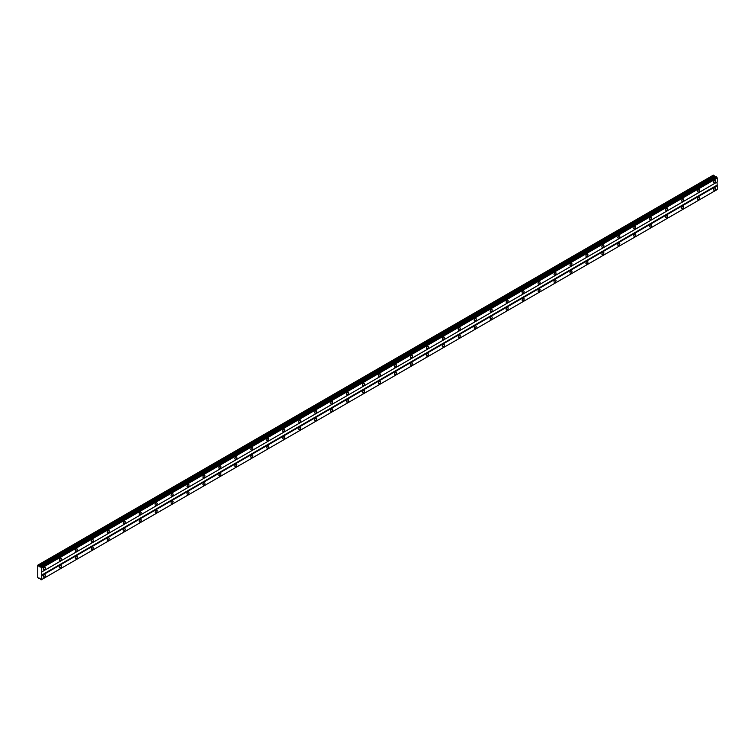 <?xml version="1.0" encoding="UTF-8"?>
<svg xmlns="http://www.w3.org/2000/svg" width="755" height="755" viewBox="0 0 755 755"><rect width="100%" height="100%" fill="white"/><g stroke="black" fill="none" stroke-linecap="round" stroke-linejoin="round"><path stroke-width="1.13" d="M41.119 566.986L716.278 176.783L40.534 567.062L37.75 565.193L37.75 577.783L39.996 578.519L41.119 579.887L41.742 579.529L41.742 568.062L40.666 566.816M715.778 177.047L713.39 175.113L37.882 565.117M714.589 182.795A1.406 0.812 120 0 0 715.513 181.549A1.406 0.812 120 0 0 715.296 180.417A1.406 0.812 120 0 0 714.589 180.492A1.406 0.812 120 0 0 713.673 181.728A1.406 0.812 120 0 0 713.881 182.861A1.406 0.812 120 0 0 714.589 182.795M44.403 569.723A1.406 0.812 120 0 0 45.319 568.487A1.406 0.812 120 0 0 45.102 567.354A1.406 0.812 120 0 0 44.403 567.42A1.406 0.812 120 0 0 43.479 568.666A1.406 0.812 120 0 0 43.696 569.798A1.406 0.812 120 0 0 44.403 569.723M60.353 560.512A1.406 0.812 120 0 0 61.278 559.266A1.406 0.812 120 0 0 61.061 558.143A1.406 0.812 120 0 0 60.353 558.209A1.406 0.812 120 0 0 59.437 559.455A1.406 0.812 120 0 0 59.654 560.578A1.406 0.812 120 0 0 60.353 560.512M76.312 551.301A1.406 0.812 120 0 0 77.237 550.055A1.406 0.812 120 0 0 77.019 548.923A1.406 0.812 120 0 0 76.312 548.998A1.406 0.812 120 0 0 75.387 550.244A1.406 0.812 120 0 0 75.604 551.367A1.406 0.812 120 0 0 76.312 551.301M92.27 542.09A1.406 0.812 120 0 0 93.195 540.844A1.406 0.812 120 0 0 92.978 539.712A1.406 0.812 120 0 0 92.27 539.787A1.406 0.812 120 0 0 91.346 541.024A1.406 0.812 120 0 0 91.563 542.156A1.406 0.812 120 0 0 92.27 542.09M108.229 532.879A1.406 0.812 120 0 0 109.145 531.633A1.406 0.812 120 0 0 108.928 530.501A1.406 0.812 120 0 0 108.229 530.567A1.406 0.812 120 0 0 107.304 531.813A1.406 0.812 120 0 0 107.521 532.945A1.406 0.812 120 0 0 108.229 532.879M124.188 523.659A1.406 0.812 120 0 0 125.103 522.422A1.406 0.812 120 0 0 124.886 521.29A1.406 0.812 120 0 0 124.188 521.356A1.406 0.812 120 0 0 123.263 522.602A1.406 0.812 120 0 0 123.48 523.734A1.406 0.812 120 0 0 124.188 523.659M140.137 514.448A1.406 0.812 120 0 0 141.062 513.202A1.406 0.812 120 0 0 140.845 512.079A1.406 0.812 120 0 0 140.137 512.145A1.406 0.812 120 0 0 139.222 513.391A1.406 0.812 120 0 0 139.439 514.523A1.406 0.812 120 0 0 140.137 514.448M156.096 505.237A1.406 0.812 120 0 0 157.021 503.991A1.406 0.812 120 0 0 156.804 502.868A1.406 0.812 120 0 0 156.096 502.934A1.406 0.812 120 0 0 155.171 504.18A1.406 0.812 120 0 0 155.388 505.303A1.406 0.812 120 0 0 156.096 505.237M172.055 496.026A1.406 0.812 120 0 0 172.98 494.78A1.406 0.812 120 0 0 172.763 493.647A1.406 0.812 120 0 0 172.055 493.723A1.406 0.812 120 0 0 171.13 494.959A1.406 0.812 120 0 0 171.347 496.092A1.406 0.812 120 0 0 172.055 496.026M188.014 486.815A1.406 0.812 120 0 0 188.929 485.569A1.406 0.812 120 0 0 188.712 484.436A1.406 0.812 120 0 0 188.014 484.512A1.406 0.812 120 0 0 187.089 485.748A1.406 0.812 120 0 0 187.306 486.881A1.406 0.812 120 0 0 188.014 486.815M203.973 477.594A1.406 0.812 120 0 0 204.888 476.358A1.406 0.812 120 0 0 204.671 475.225A1.406 0.812 120 0 0 203.973 475.291A1.406 0.812 120 0 0 203.048 476.537A1.406 0.812 120 0 0 203.265 477.67A1.406 0.812 120 0 0 203.973 477.594M219.922 468.383A1.406 0.812 120 0 0 220.847 467.147A1.406 0.812 120 0 0 220.63 466.014A1.406 0.812 120 0 0 219.922 466.08A1.406 0.812 120 0 0 219.007 467.326A1.406 0.812 120 0 0 219.224 468.459A1.406 0.812 120 0 0 219.922 468.383M235.881 459.172A1.406 0.812 120 0 0 236.806 457.926A1.406 0.812 120 0 0 236.589 456.803A1.406 0.812 120 0 0 235.881 456.869A1.406 0.812 120 0 0 234.956 458.115A1.406 0.812 120 0 0 235.173 459.248A1.406 0.812 120 0 0 235.881 459.172M251.84 449.961A1.406 0.812 120 0 0 252.765 448.715A1.406 0.812 120 0 0 252.548 447.583A1.406 0.812 120 0 0 251.84 447.658A1.406 0.812 120 0 0 250.915 448.904A1.406 0.812 120 0 0 251.132 450.027A1.406 0.812 120 0 0 251.84 449.961M267.798 440.75A1.406 0.812 120 0 0 268.714 439.504A1.406 0.812 120 0 0 268.497 438.372A1.406 0.812 120 0 0 267.798 438.447A1.406 0.812 120 0 0 266.874 439.684A1.406 0.812 120 0 0 267.091 440.816A1.406 0.812 120 0 0 267.798 440.75M283.757 431.539A1.406 0.812 120 0 0 284.673 430.293A1.406 0.812 120 0 0 284.456 429.161A1.406 0.812 120 0 0 283.757 429.236A1.406 0.812 120 0 0 282.832 430.473A1.406 0.812 120 0 0 283.05 431.605A1.406 0.812 120 0 0 283.757 431.539M299.707 422.319A1.406 0.812 120 0 0 300.632 421.082A1.406 0.812 120 0 0 300.414 419.95A1.406 0.812 120 0 0 299.707 420.016A1.406 0.812 120 0 0 298.791 421.262A1.406 0.812 120 0 0 299.008 422.394A1.406 0.812 120 0 0 299.707 422.319M315.666 413.108A1.406 0.812 120 0 0 316.59 411.871A1.406 0.812 120 0 0 316.373 410.739A1.406 0.812 120 0 0 315.666 410.805A1.406 0.812 120 0 0 314.75 412.051A1.406 0.812 120 0 0 314.958 413.183A1.406 0.812 120 0 0 315.666 413.108M331.624 403.897A1.406 0.812 120 0 0 332.549 402.651A1.406 0.812 120 0 0 332.332 401.528A1.406 0.812 120 0 0 331.624 401.594A1.406 0.812 120 0 0 330.699 402.84A1.406 0.812 120 0 0 330.916 403.963A1.406 0.812 120 0 0 331.624 403.897M347.583 394.686A1.406 0.812 120 0 0 348.499 393.44A1.406 0.812 120 0 0 348.281 392.307A1.406 0.812 120 0 0 347.583 392.383A1.406 0.812 120 0 0 346.658 393.629A1.406 0.812 120 0 0 346.875 394.752A1.406 0.812 120 0 0 347.583 394.686M363.542 385.475A1.406 0.812 120 0 0 364.457 384.229A1.406 0.812 120 0 0 364.24 383.096A1.406 0.812 120 0 0 363.542 383.172A1.406 0.812 120 0 0 362.617 384.408A1.406 0.812 120 0 0 362.834 385.541A1.406 0.812 120 0 0 363.542 385.475M379.491 376.264A1.406 0.812 120 0 0 380.416 375.018A1.406 0.812 120 0 0 380.199 373.885A1.406 0.812 120 0 0 379.491 373.952A1.406 0.812 120 0 0 378.576 375.197A1.406 0.812 120 0 0 378.793 376.33A1.406 0.812 120 0 0 379.491 376.264M395.45 367.043A1.406 0.812 120 0 0 396.375 365.807A1.406 0.812 120 0 0 396.158 364.674A1.406 0.812 120 0 0 395.45 364.74A1.406 0.812 120 0 0 394.535 365.986A1.406 0.812 120 0 0 394.742 367.119A1.406 0.812 120 0 0 395.45 367.043M411.409 357.832A1.406 0.812 120 0 0 412.334 356.586A1.406 0.812 120 0 0 412.117 355.463A1.406 0.812 120 0 0 411.409 355.53A1.406 0.812 120 0 0 410.484 356.775A1.406 0.812 120 0 0 410.701 357.908A1.406 0.812 120 0 0 411.409 357.832M427.368 348.621A1.406 0.812 120 0 0 428.283 347.375A1.406 0.812 120 0 0 428.066 346.252A1.406 0.812 120 0 0 427.368 346.318A1.406 0.812 120 0 0 426.443 347.564A1.406 0.812 120 0 0 426.66 348.687A1.406 0.812 120 0 0 427.368 348.621M443.327 339.41A1.406 0.812 120 0 0 444.242 338.164A1.406 0.812 120 0 0 444.025 337.032A1.406 0.812 120 0 0 443.327 337.107A1.406 0.812 120 0 0 442.402 338.344A1.406 0.812 120 0 0 442.619 339.476A1.406 0.812 120 0 0 443.327 339.41M459.276 330.199A1.406 0.812 120 0 0 460.201 328.954A1.406 0.812 120 0 0 459.984 327.821A1.406 0.812 120 0 0 459.276 327.897A1.406 0.812 120 0 0 458.361 329.133A1.406 0.812 120 0 0 458.578 330.265A1.406 0.812 120 0 0 459.276 330.199M475.235 320.979A1.406 0.812 120 0 0 476.16 319.743A1.406 0.812 120 0 0 475.943 318.61A1.406 0.812 120 0 0 475.235 318.676A1.406 0.812 120 0 0 474.319 319.922A1.406 0.812 120 0 0 474.527 321.054A1.406 0.812 120 0 0 475.235 320.979M491.194 311.768A1.406 0.812 120 0 0 492.118 310.531A1.406 0.812 120 0 0 491.901 309.399A1.406 0.812 120 0 0 491.194 309.465A1.406 0.812 120 0 0 490.269 310.711A1.406 0.812 120 0 0 490.486 311.843A1.406 0.812 120 0 0 491.194 311.768M507.152 302.557A1.406 0.812 120 0 0 508.068 301.311A1.406 0.812 120 0 0 507.851 300.188A1.406 0.812 120 0 0 507.152 300.254A1.406 0.812 120 0 0 506.227 301.5A1.406 0.812 120 0 0 506.445 302.632A1.406 0.812 120 0 0 507.152 302.557M523.111 293.346A1.406 0.812 120 0 0 524.027 292.1A1.406 0.812 120 0 0 523.81 290.968A1.406 0.812 120 0 0 523.111 291.043A1.406 0.812 120 0 0 522.186 292.289A1.406 0.812 120 0 0 522.403 293.412A1.406 0.812 120 0 0 523.111 293.346M539.061 284.135A1.406 0.812 120 0 0 539.985 282.889A1.406 0.812 120 0 0 539.768 281.757A1.406 0.812 120 0 0 539.061 281.832A1.406 0.812 120 0 0 538.145 283.068A1.406 0.812 120 0 0 538.362 284.201A1.406 0.812 120 0 0 539.061 284.135M555.019 274.924A1.406 0.812 120 0 0 555.944 273.678A1.406 0.812 120 0 0 555.727 272.546A1.406 0.812 120 0 0 555.019 272.621A1.406 0.812 120 0 0 554.104 273.857A1.406 0.812 120 0 0 554.312 274.99A1.406 0.812 120 0 0 555.019 274.924M570.978 265.703A1.406 0.812 120 0 0 571.903 264.467A1.406 0.812 120 0 0 571.686 263.335A1.406 0.812 120 0 0 570.978 263.401A1.406 0.812 120 0 0 570.053 264.646A1.406 0.812 120 0 0 570.27 265.779A1.406 0.812 120 0 0 570.978 265.703M586.937 256.492A1.406 0.812 120 0 0 587.852 255.256A1.406 0.812 120 0 0 587.645 254.124A1.406 0.812 120 0 0 586.937 254.19A1.406 0.812 120 0 0 586.012 255.435A1.406 0.812 120 0 0 586.229 256.568A1.406 0.812 120 0 0 586.937 256.492M602.896 247.281A1.406 0.812 120 0 0 603.811 246.036A1.406 0.812 120 0 0 603.594 244.913A1.406 0.812 120 0 0 602.896 244.979A1.406 0.812 120 0 0 601.971 246.224A1.406 0.812 120 0 0 602.188 247.347A1.406 0.812 120 0 0 602.896 247.281M618.845 238.07A1.406 0.812 120 0 0 619.77 236.825A1.406 0.812 120 0 0 619.553 235.692A1.406 0.812 120 0 0 618.845 235.768A1.406 0.812 120 0 0 617.93 237.013A1.406 0.812 120 0 0 618.147 238.136A1.406 0.812 120 0 0 618.845 238.07M634.804 228.859A1.406 0.812 120 0 0 635.729 227.614A1.406 0.812 120 0 0 635.512 226.481A1.406 0.812 120 0 0 634.804 226.557A1.406 0.812 120 0 0 633.889 227.793A1.406 0.812 120 0 0 634.096 228.925A1.406 0.812 120 0 0 634.804 228.859M650.763 219.648A1.406 0.812 120 0 0 651.688 218.403A1.406 0.812 120 0 0 651.471 217.27A1.406 0.812 120 0 0 650.763 217.336A1.406 0.812 120 0 0 649.838 218.582A1.406 0.812 120 0 0 650.055 219.714A1.406 0.812 120 0 0 650.763 219.648M666.722 210.428A1.406 0.812 120 0 0 667.637 209.192A1.406 0.812 120 0 0 667.429 208.059A1.406 0.812 120 0 0 666.722 208.125A1.406 0.812 120 0 0 665.797 209.371A1.406 0.812 120 0 0 666.014 210.503A1.406 0.812 120 0 0 666.722 210.428M682.68 201.217A1.406 0.812 120 0 0 683.596 199.971A1.406 0.812 120 0 0 683.379 198.848A1.406 0.812 120 0 0 682.68 198.914A1.406 0.812 120 0 0 681.756 200.16A1.406 0.812 120 0 0 681.973 201.292A1.406 0.812 120 0 0 682.68 201.217M698.63 192.006A1.406 0.812 120 0 0 699.555 190.76A1.406 0.812 120 0 0 699.338 189.637A1.406 0.812 120 0 0 698.63 189.703A1.406 0.812 120 0 0 697.714 190.949A1.406 0.812 120 0 0 697.931 192.072A1.406 0.812 120 0 0 698.63 192.006M714.589 190.166A1.406 0.812 120 0 0 715.513 188.92A1.406 0.812 120 0 0 715.296 187.787A1.406 0.812 120 0 0 714.589 187.863A1.406 0.812 120 0 0 713.673 189.099A1.406 0.812 120 0 0 713.881 190.232A1.406 0.812 120 0 0 714.589 190.166M44.403 577.094A1.406 0.812 120 0 0 45.319 575.848A1.406 0.812 120 0 0 45.102 574.725A1.406 0.812 120 0 0 44.403 574.791A1.406 0.812 120 0 0 43.479 576.037A1.406 0.812 120 0 0 43.696 577.169A1.406 0.812 120 0 0 44.403 577.094M60.353 567.883A1.406 0.812 120 0 0 61.278 566.637A1.406 0.812 120 0 0 61.061 565.514A1.406 0.812 120 0 0 60.353 565.58A1.406 0.812 120 0 0 59.437 566.826A1.406 0.812 120 0 0 59.654 567.949A1.406 0.812 120 0 0 60.353 567.883M76.312 558.672A1.406 0.812 120 0 0 77.237 557.426A1.406 0.812 120 0 0 77.019 556.293A1.406 0.812 120 0 0 76.312 556.369A1.406 0.812 120 0 0 75.387 557.605A1.406 0.812 120 0 0 75.604 558.738A1.406 0.812 120 0 0 76.312 558.672M92.27 549.461A1.406 0.812 120 0 0 93.195 548.215A1.406 0.812 120 0 0 92.978 547.082A1.406 0.812 120 0 0 92.27 547.158A1.406 0.812 120 0 0 91.346 548.394A1.406 0.812 120 0 0 91.563 549.527A1.406 0.812 120 0 0 92.27 549.461M108.229 540.24A1.406 0.812 120 0 0 109.145 539.004A1.406 0.812 120 0 0 108.928 537.871A1.406 0.812 120 0 0 108.229 537.938A1.406 0.812 120 0 0 107.304 539.183A1.406 0.812 120 0 0 107.521 540.316A1.406 0.812 120 0 0 108.229 540.24M124.188 531.029A1.406 0.812 120 0 0 125.103 529.793A1.406 0.812 120 0 0 124.886 528.66A1.406 0.812 120 0 0 124.188 528.726A1.406 0.812 120 0 0 123.263 529.972A1.406 0.812 120 0 0 123.48 531.105A1.406 0.812 120 0 0 124.188 531.029M140.137 521.818A1.406 0.812 120 0 0 141.062 520.572A1.406 0.812 120 0 0 140.845 519.449A1.406 0.812 120 0 0 140.137 519.515A1.406 0.812 120 0 0 139.222 520.761A1.406 0.812 120 0 0 139.439 521.894A1.406 0.812 120 0 0 140.137 521.818M156.096 512.607A1.406 0.812 120 0 0 157.021 511.362A1.406 0.812 120 0 0 156.804 510.229A1.406 0.812 120 0 0 156.096 510.305A1.406 0.812 120 0 0 155.171 511.55A1.406 0.812 120 0 0 155.388 512.673A1.406 0.812 120 0 0 156.096 512.607M172.055 503.396A1.406 0.812 120 0 0 172.98 502.151A1.406 0.812 120 0 0 172.763 501.018A1.406 0.812 120 0 0 172.055 501.094A1.406 0.812 120 0 0 171.13 502.33A1.406 0.812 120 0 0 171.347 503.462A1.406 0.812 120 0 0 172.055 503.396M188.014 494.185A1.406 0.812 120 0 0 188.929 492.94A1.406 0.812 120 0 0 188.712 491.807A1.406 0.812 120 0 0 188.014 491.883A1.406 0.812 120 0 0 187.089 493.119A1.406 0.812 120 0 0 187.306 494.251A1.406 0.812 120 0 0 188.014 494.185M203.973 484.965A1.406 0.812 120 0 0 204.888 483.728A1.406 0.812 120 0 0 204.671 482.596A1.406 0.812 120 0 0 203.973 482.662A1.406 0.812 120 0 0 203.048 483.908A1.406 0.812 120 0 0 203.265 485.04A1.406 0.812 120 0 0 203.973 484.965M219.922 475.754A1.406 0.812 120 0 0 220.847 474.517A1.406 0.812 120 0 0 220.63 473.385A1.406 0.812 120 0 0 219.922 473.451A1.406 0.812 120 0 0 219.007 474.697A1.406 0.812 120 0 0 219.224 475.829A1.406 0.812 120 0 0 219.922 475.754M235.881 466.543A1.406 0.812 120 0 0 236.806 465.297A1.406 0.812 120 0 0 236.589 464.174A1.406 0.812 120 0 0 235.881 464.24A1.406 0.812 120 0 0 234.956 465.486A1.406 0.812 120 0 0 235.173 466.609A1.406 0.812 120 0 0 235.881 466.543M251.84 457.332A1.406 0.812 120 0 0 252.765 456.086A1.406 0.812 120 0 0 252.548 454.954A1.406 0.812 120 0 0 251.84 455.029A1.406 0.812 120 0 0 250.915 456.275A1.406 0.812 120 0 0 251.132 457.398A1.406 0.812 120 0 0 251.84 457.332M267.798 448.121A1.406 0.812 120 0 0 268.714 446.875A1.406 0.812 120 0 0 268.497 445.743A1.406 0.812 120 0 0 267.798 445.818A1.406 0.812 120 0 0 266.874 447.054A1.406 0.812 120 0 0 267.091 448.187A1.406 0.812 120 0 0 267.798 448.121M283.757 438.91A1.406 0.812 120 0 0 284.673 437.664A1.406 0.812 120 0 0 284.456 436.532A1.406 0.812 120 0 0 283.757 436.598A1.406 0.812 120 0 0 282.832 437.843A1.406 0.812 120 0 0 283.05 438.976A1.406 0.812 120 0 0 283.757 438.91M299.707 429.689A1.406 0.812 120 0 0 300.632 428.453A1.406 0.812 120 0 0 300.414 427.321A1.406 0.812 120 0 0 299.707 427.387A1.406 0.812 120 0 0 298.791 428.632A1.406 0.812 120 0 0 299.008 429.765A1.406 0.812 120 0 0 299.707 429.689M315.666 420.478A1.406 0.812 120 0 0 316.59 419.233A1.406 0.812 120 0 0 316.373 418.11A1.406 0.812 120 0 0 315.666 418.176A1.406 0.812 120 0 0 314.75 419.421A1.406 0.812 120 0 0 314.958 420.554A1.406 0.812 120 0 0 315.666 420.478M331.624 411.267A1.406 0.812 120 0 0 332.549 410.022A1.406 0.812 120 0 0 332.332 408.899A1.406 0.812 120 0 0 331.624 408.965A1.406 0.812 120 0 0 330.699 410.21A1.406 0.812 120 0 0 330.916 411.333A1.406 0.812 120 0 0 331.624 411.267M347.583 402.056A1.406 0.812 120 0 0 348.499 400.811A1.406 0.812 120 0 0 348.281 399.678A1.406 0.812 120 0 0 347.583 399.754A1.406 0.812 120 0 0 346.658 400.99A1.406 0.812 120 0 0 346.875 402.122A1.406 0.812 120 0 0 347.583 402.056M363.542 392.845A1.406 0.812 120 0 0 364.457 391.6A1.406 0.812 120 0 0 364.24 390.467A1.406 0.812 120 0 0 363.542 390.543A1.406 0.812 120 0 0 362.617 391.779A1.406 0.812 120 0 0 362.834 392.911A1.406 0.812 120 0 0 363.542 392.845M379.491 383.625A1.406 0.812 120 0 0 380.416 382.389A1.406 0.812 120 0 0 380.199 381.256A1.406 0.812 120 0 0 379.491 381.322A1.406 0.812 120 0 0 378.576 382.568A1.406 0.812 120 0 0 378.793 383.7A1.406 0.812 120 0 0 379.491 383.625M395.45 374.414A1.406 0.812 120 0 0 396.375 373.178A1.406 0.812 120 0 0 396.158 372.045A1.406 0.812 120 0 0 395.45 372.111A1.406 0.812 120 0 0 394.535 373.357A1.406 0.812 120 0 0 394.742 374.489A1.406 0.812 120 0 0 395.45 374.414M411.409 365.203A1.406 0.812 120 0 0 412.334 363.957A1.406 0.812 120 0 0 412.117 362.834A1.406 0.812 120 0 0 411.409 362.9A1.406 0.812 120 0 0 410.484 364.146A1.406 0.812 120 0 0 410.701 365.278A1.406 0.812 120 0 0 411.409 365.203M427.368 355.992A1.406 0.812 120 0 0 428.283 354.746A1.406 0.812 120 0 0 428.066 353.623A1.406 0.812 120 0 0 427.368 353.689A1.406 0.812 120 0 0 426.443 354.935A1.406 0.812 120 0 0 426.66 356.058A1.406 0.812 120 0 0 427.368 355.992M443.327 346.781A1.406 0.812 120 0 0 444.242 345.535A1.406 0.812 120 0 0 444.025 344.403A1.406 0.812 120 0 0 443.327 344.478A1.406 0.812 120 0 0 442.402 345.714A1.406 0.812 120 0 0 442.619 346.847A1.406 0.812 120 0 0 443.327 346.781M459.276 337.57A1.406 0.812 120 0 0 460.201 336.324A1.406 0.812 120 0 0 459.984 335.192A1.406 0.812 120 0 0 459.276 335.267A1.406 0.812 120 0 0 458.361 336.503A1.406 0.812 120 0 0 458.578 337.636A1.406 0.812 120 0 0 459.276 337.57M475.235 328.35A1.406 0.812 120 0 0 476.16 327.113A1.406 0.812 120 0 0 475.943 325.981A1.406 0.812 120 0 0 475.235 326.047A1.406 0.812 120 0 0 474.319 327.293A1.406 0.812 120 0 0 474.527 328.425A1.406 0.812 120 0 0 475.235 328.35M491.194 319.139A1.406 0.812 120 0 0 492.118 317.902A1.406 0.812 120 0 0 491.901 316.77A1.406 0.812 120 0 0 491.194 316.836A1.406 0.812 120 0 0 490.269 318.082A1.406 0.812 120 0 0 490.486 319.214A1.406 0.812 120 0 0 491.194 319.139M507.152 309.927A1.406 0.812 120 0 0 508.068 308.682A1.406 0.812 120 0 0 507.851 307.559A1.406 0.812 120 0 0 507.152 307.625A1.406 0.812 120 0 0 506.227 308.87A1.406 0.812 120 0 0 506.445 309.994A1.406 0.812 120 0 0 507.152 309.927M523.111 300.716A1.406 0.812 120 0 0 524.027 299.471A1.406 0.812 120 0 0 523.81 298.338A1.406 0.812 120 0 0 523.111 298.414A1.406 0.812 120 0 0 522.186 299.659A1.406 0.812 120 0 0 522.403 300.783A1.406 0.812 120 0 0 523.111 300.716M539.061 291.505A1.406 0.812 120 0 0 539.985 290.26A1.406 0.812 120 0 0 539.768 289.127A1.406 0.812 120 0 0 539.061 289.203A1.406 0.812 120 0 0 538.145 290.439A1.406 0.812 120 0 0 538.362 291.572A1.406 0.812 120 0 0 539.061 291.505M555.019 282.294A1.406 0.812 120 0 0 555.944 281.049A1.406 0.812 120 0 0 555.727 279.916A1.406 0.812 120 0 0 555.019 279.992A1.406 0.812 120 0 0 554.104 281.228A1.406 0.812 120 0 0 554.312 282.361A1.406 0.812 120 0 0 555.019 282.294M570.978 273.074A1.406 0.812 120 0 0 571.903 271.838A1.406 0.812 120 0 0 571.686 270.705A1.406 0.812 120 0 0 570.978 270.771A1.406 0.812 120 0 0 570.053 272.017A1.406 0.812 120 0 0 570.27 273.15A1.406 0.812 120 0 0 570.978 273.074M586.937 263.863A1.406 0.812 120 0 0 587.852 262.627A1.406 0.812 120 0 0 587.645 261.494A1.406 0.812 120 0 0 586.937 261.56A1.406 0.812 120 0 0 586.012 262.806A1.406 0.812 120 0 0 586.229 263.939A1.406 0.812 120 0 0 586.937 263.863M602.896 254.652A1.406 0.812 120 0 0 603.811 253.406A1.406 0.812 120 0 0 603.594 252.283A1.406 0.812 120 0 0 602.896 252.349A1.406 0.812 120 0 0 601.971 253.595A1.406 0.812 120 0 0 602.188 254.718A1.406 0.812 120 0 0 602.896 254.652M618.845 245.441A1.406 0.812 120 0 0 619.77 244.195A1.406 0.812 120 0 0 619.553 243.063A1.406 0.812 120 0 0 618.845 243.138A1.406 0.812 120 0 0 617.93 244.375A1.406 0.812 120 0 0 618.147 245.507A1.406 0.812 120 0 0 618.845 245.441M634.804 236.23A1.406 0.812 120 0 0 635.729 234.984A1.406 0.812 120 0 0 635.512 233.852A1.406 0.812 120 0 0 634.804 233.927A1.406 0.812 120 0 0 633.889 235.164A1.406 0.812 120 0 0 634.096 236.296A1.406 0.812 120 0 0 634.804 236.23M650.763 227.01A1.406 0.812 120 0 0 651.688 225.773A1.406 0.812 120 0 0 651.471 224.641A1.406 0.812 120 0 0 650.763 224.707A1.406 0.812 120 0 0 649.838 225.953A1.406 0.812 120 0 0 650.055 227.085A1.406 0.812 120 0 0 650.763 227.01M666.722 217.799A1.406 0.812 120 0 0 667.637 216.562A1.406 0.812 120 0 0 667.429 215.43A1.406 0.812 120 0 0 666.722 215.496A1.406 0.812 120 0 0 665.797 216.742A1.406 0.812 120 0 0 666.014 217.874A1.406 0.812 120 0 0 666.722 217.799M682.68 208.588A1.406 0.812 120 0 0 683.596 207.342A1.406 0.812 120 0 0 683.379 206.219A1.406 0.812 120 0 0 682.68 206.285A1.406 0.812 120 0 0 681.756 207.531A1.406 0.812 120 0 0 681.973 208.663A1.406 0.812 120 0 0 682.68 208.588M698.63 199.377A1.406 0.812 120 0 0 699.555 198.131A1.406 0.812 120 0 0 699.338 197.008A1.406 0.812 120 0 0 698.63 197.074A1.406 0.812 120 0 0 697.714 198.32A1.406 0.812 120 0 0 697.931 199.443A1.406 0.812 120 0 0 698.63 199.377M41.742 571.95L717.25 181.946L717.25 178.057L716.627 176.981M41.6 579.604L717.25 189.524L717.25 185.636L716.986 182.106L41.478 572.101M41.223 579.821L716.731 189.816L41.119 579.887M717.108 177.812L41.6 567.817M41.223 567.165L716.731 177.17M41.742 568.062L717.25 178.057M716.986 185.173L41.478 575.178M41.742 575.64L717.25 185.636M717.25 189.524L41.742 579.529M39.166 578.037L38.543 578.396M714.051 175.5L38.543 565.495M714.494 176.472L38.986 566.476M715.504 177.057L39.996 567.052M40.166 566.996L715.683 176.991M716.278 176.783L40.77 566.778"/></g></svg>
